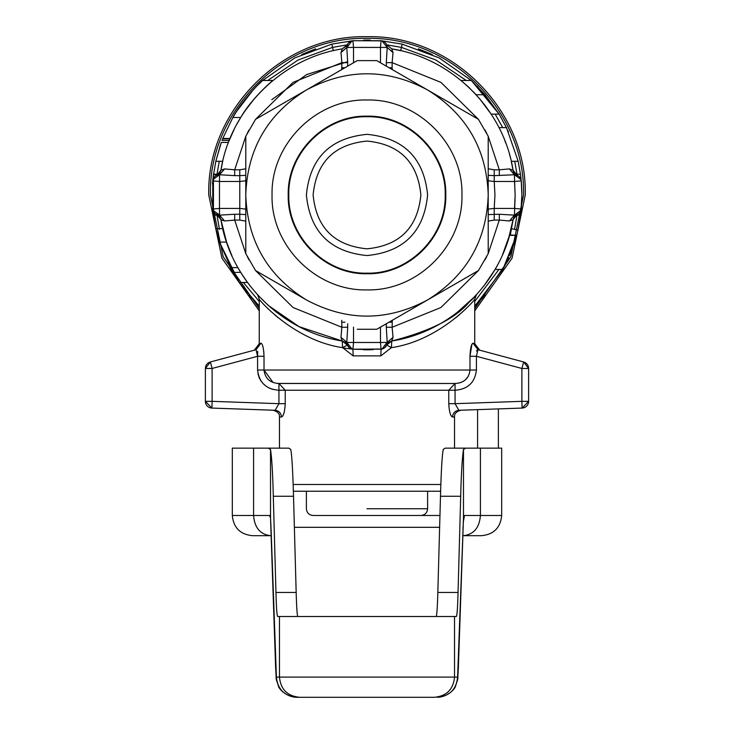 <?xml version="1.0" encoding="UTF-8"?>
<svg xmlns="http://www.w3.org/2000/svg" width="734" height="734" viewBox="0 0 734 734"><rect width="100%" height="100%" fill="white"/><g stroke="black" fill="none" stroke-linecap="round" stroke-linejoin="round"><path stroke-width="1.1" d="M271.763 99.714L306.647 74.547L347.696 61.656M445.208 194.95C446.281 153.158 408.792 115.669 367 116.734C325.208 115.669 287.719 153.158 288.792 194.95C287.719 236.743 325.208 274.232 367 273.158C408.792 274.232 446.281 236.743 445.208 194.95M306.39 194.95C309.987 231.76 330.19 251.964 367 255.551C403.81 251.964 424.013 231.76 427.61 194.95C424.013 158.14 403.81 137.937 367 134.34C330.19 137.937 309.987 158.14 306.39 194.95M313.124 194.95C316.326 162.232 334.282 144.268 367 141.075C399.718 144.268 417.674 162.232 420.876 194.95C417.674 227.668 399.718 245.624 367 248.817C334.282 245.624 316.326 227.668 313.124 194.95C316.326 162.232 334.282 144.268 367 141.075C399.718 144.268 417.674 162.232 420.876 194.95C417.674 227.668 399.718 245.624 367 248.817C334.282 245.624 316.326 227.668 313.124 194.95M454.539 616.496L279.461 616.496L279.461 677.097C280.654 689.364 287.389 696.098 299.665 697.3L434.335 697.3C446.611 696.098 453.346 689.364 454.539 677.097L454.539 616.496L456.346 616.496C457.08 615.477 457.649 607.458 458.044 592.439L460.695 496.257C461.236 473.87 462.163 458.282 463.475 449.465L465.76 448.144L480.421 448.144L480.421 515.479L464.466 515.479L463.475 517.865L457.594 677.097L276.406 677.097L271.066 528.636M279.461 616.496L277.654 616.496C276.92 615.477 276.351 607.458 275.956 592.439L296.169 592.439C296.619 608.036 297.187 616.055 297.866 616.496M436.134 616.496C436.813 616.055 437.381 608.036 437.831 592.439L440.483 496.257C441.226 470.099 442.152 454.474 443.281 449.373L445.18 448.144L465.76 448.144M271.02 527.315L270.525 517.865L269.534 515.479L253.579 515.479L253.579 448.144L288.82 448.144L290.719 449.373C291.838 454.465 292.774 470.099 293.517 496.257L296.169 592.439M268.24 448.144L270.525 449.465C271.837 458.282 272.764 473.87 273.305 496.257L275.956 592.439M319.033 697.3L323.694 697.3M305.564 697.3L296.591 697.3L305.564 697.3M422.692 697.3L420.848 697.3M458.328 668.601L458.383 667.903C457.282 683.675 458.823 675.665 455.539 686.079C455.475 688.198 448.281 696.97 437.409 697.3C449.667 696.098 456.401 689.364 457.594 677.097M462.934 528.636L462.98 527.315M275.672 668.591L275.626 667.903C276.718 683.675 275.177 675.665 278.461 686.079C278.525 688.198 285.719 696.97 296.591 697.3C284.416 696.015 277.691 689.281 276.406 677.097M463.411 535.682L462.732 535.682L463.411 535.682C473.742 534.49 479.412 527.755 480.421 515.479L501.68 515.479L501.68 448.144L480.421 448.144M464.466 515.479L463.209 522.544M458.383 667.234L463.475 517.865L463.475 449.465M439.95 515.479L313.124 515.479C309.042 515.084 306.794 512.837 306.39 508.754L306.39 491.239M253.579 448.144L232.32 448.144L232.32 515.479L253.579 515.479C254.588 527.755 260.258 534.49 270.589 535.682L271.268 535.682L270.589 535.682M270.525 449.465L270.525 517.865L275.617 667.234M498.377 408.902L498.377 448.144M477.577 448.144L477.577 409.627M380.827 355.889L353.173 355.889L342.622 347.65C294.27 340.613 259.643 300.518 259.258 299.27L259.258 343.696L260.946 343.209C262.634 343.769 263.662 348.118 264.02 356.284L264.02 370.028C265.075 378.487 270.057 382.983 278.938 383.497L455.062 383.497C463.961 382.974 468.934 378.478 469.98 370.028L469.98 356.284C470.338 348.136 471.356 343.778 473.054 343.209L474.742 343.696L474.742 299.27C474.43 300.463 439.73 340.604 391.378 347.65L380.827 355.889L381.084 349.191L382.322 348.953M387.203 342.218L381.974 349.045L352.916 349.191L353.173 355.889M299.224 326.685L342.218 341.007L342.622 347.65L347.31 345.063L349.558 347.916M384.451 347.916L386.69 345.063L391.378 347.65L391.782 341.007C429.748 331.273 455.475 318.418 468.962 302.426C481.825 290.288 477.862 293.673 457.071 312.574L463.961 306.959L457.071 312.574A6.734 6.734 0 0 0 457.062 312.574M455.621 317.914L459.475 314.675M462.392 312.06L466.778 307.858M264.02 356.183L263.754 351.21M267.24 307.885L271.562 312.014M274.764 314.886L278.379 317.914M474.742 343.696L479.733 350.201L477.935 349.714L473.054 343.209L472.035 344.044M471.916 344.274L469.98 356.284L476.412 356.284L476.412 370.028C474.935 382.57 467.815 389.304 455.062 390.231L455.062 383.497L277.434 383.432M523.626 361.963L528.618 368.468L521.883 368.468L521.883 401.342L455.062 403.682L458.851 410.288L522.113 408.076L528.618 401.342L528.618 368.468A6.734 6.734 0 0 0 523.626 361.963L528.618 368.468A6.734 6.734 0 0 0 523.626 361.963L477.935 349.714L476.412 356.284L521.883 368.468L523.626 361.963L479.733 350.201M257.689 351.366L257.588 356.284L264.02 356.284M455.062 383.497L448.768 390.231L285.232 390.231L278.938 383.497L278.938 390.231C266.194 389.314 259.074 382.579 257.588 370.028L257.588 356.284L256.065 349.714L260.946 343.209M256.065 349.714L210.374 361.963L256.065 349.714L254.267 350.201L259.258 343.696M257.506 294.747L268.387 305.5L298.83 326.474M387.157 342.429L380.469 342.484L381.084 349.191L352.916 349.191L352.026 349.045L346.797 342.393L347.31 345.063L342.218 341.007L345.292 342.374L347.31 345.063M387.093 343.705L386.69 345.063L388.653 342.429M388.772 342.328L391.782 341.007A6.734 6.734 0 0 0 391.506 341.062M495.046 269.451L502.781 269.451L495.046 269.451L497.221 265.589M502.515 254.808L509.589 235.137M509.543 235.311L516.516 235.348L509.653 234.917M513.066 219.677L509.442 220.971L499.313 220.081L499.313 214.245L514.451 215.154L515.149 194.96L514.534 208.419L494.23 208.419L494.23 220.081L488.211 221.108M516.488 214.86L517.112 214.631L514.552 229.384L511.268 228.613L508.497 238.834L513.057 219.723C503.634 280.48 452.529 331.575 391.782 341.007L393.029 337.383L387.203 342.393L386.304 327.263L392.13 327.263L393.029 337.383M468.466 376.001L465.558 379.661M460.943 382.442L459.548 382.891M273.03 382.432L264.02 370.028L476.412 370.028M476.412 351.026L477.715 349.687M373.166 349.705L353.256 349.219M346.797 342.457L346.797 342.613A6.734 6.734 0 0 0 352.916 349.191L342.723 347.916M239.055 269.626L237.899 267.616L230.219 267.616L232.871 272.387L240.706 272.387L247.486 282.489L241.046 272.938M220.934 219.668L219.613 216.723L220.943 219.723L226.549 242.082L231.944 255.836M237.715 267.286L241.403 273.516M236.449 124.918L240.697 117.513M244.624 111.449L253.918 99.246M267.158 85.493L272.965 80.474C271.699 81.098 251.166 99.026 240.706 117.504L236.724 124.413M233.972 129.753L229.265 140.377L222.053 140.377L222.815 138.387L229.999 138.561M229.219 140.497L228.898 141.323M222.053 140.377L222.65 138.809L229.898 138.809L230.1 138.322M219.448 229.384L216.888 214.631L220.943 219.723C230.366 280.48 281.471 331.575 342.218 341.007L340.971 337.383L341.87 327.263L293.068 307.518L255.56 270.571L245.789 253.652L234.687 220.081L224.558 220.971L220.934 219.677M220.934 170.205L220.943 170.169C230.366 109.421 281.471 58.316 342.218 48.884L347.31 44.829L342.218 48.884L340.971 52.591L346.797 47.499L340.98 52.426M228.476 142.424L221.301 142.424L215.824 161.278L222.732 161.278L220.943 170.169L224.641 168.912L234.687 169.82L245.789 136.24L255.551 119.33L293.068 82.382L341.87 62.638L340.971 52.591M340.971 337.383L346.797 342.209M352.916 349.191L353.531 342.484L346.797 342.393L347.696 327.263L341.87 327.263L341.723 320.318M380.469 327.135L380.469 342.484L353.531 342.484L353.531 327.135M391.782 341.007L386.69 345.063L391.782 341.007C452.529 331.575 503.634 280.48 513.057 219.723L517.112 214.631L515.947 215.264L517.112 214.631L513.057 219.723L510.277 235.348M505.313 264.653L503.019 269.02L516.635 234.917M507.634 259.827L505.79 263.708M514.818 241.192L516.516 235.348M505.203 264.873L506.864 261.488M507.543 260.029L508.79 257.267M504.698 265.846L503.652 267.855M516.268 236.256L515.461 239.073M515.029 240.504L512.791 247.239M510.268 253.808L509.46 255.735M505.836 263.607L506.249 262.772M504.873 265.524L505.212 264.836M507.185 260.818L507.956 259.148M507.111 260.965L506.515 262.212M504.809 265.635L504.542 266.167M513.002 246.642L510.13 254.148M514.607 216.438L516.121 215.154L520.562 215.154L521.223 209.181M521.149 209.997L521.883 194.95L521.369 182.362M520.938 211.979L520.681 214.236M520.562 215.135L517.828 230.146L514.552 229.384M481.963 101.512L491.165 114.137L499.129 114.137L485.091 94.732L476.109 94.732L472.944 91.401M470.017 88.484L466.549 85.227M491.165 114.137L479.412 98.457M468.989 87.502L467.723 86.309M389.048 67.712L392.13 67.712L392.13 62.638L386.304 62.638L387.203 47.499L386.69 44.829L401.434 47.398L400.672 50.674L391.782 48.884L393.029 52.591L392.13 62.638L440.932 82.382L478.44 119.33L488.211 136.24L499.313 169.82L509.359 168.912L514.442 174.747L514.552 181.711M514.571 181.904L514.809 184.922M513.69 174.224L513.066 170.196L514.259 173.013M509.359 168.912L514.451 174.747L494.23 175.646L494.23 181.482L514.534 181.482L521.241 180.867A6.734 6.734 0 0 0 514.451 174.747L520.975 179.536L521.241 180.867A6.734 6.734 0 0 0 517.112 175.261L513.057 170.169L511.268 161.278L518.176 161.278L506.478 127.606L498.955 127.606M521.736 201.566L521.81 199.758M521.828 198.987L521.736 201.685M521.278 208.612L521.388 207.309M521.443 206.612L521.59 204.401M521.626 203.758L520.984 211.585M520.975 211.658L521.635 203.713M521.314 181.729L521.801 189.849M521.828 190.748L521.553 184.94M521.241 180.867L521.883 194.941M521.874 193.225L521.837 191.326M520.654 214.438L521.021 211.208M514.259 216.879L513.057 219.723M483.752 286.132L494.918 269.672L483.752 286.132M507.377 242.275L507.662 241.449M494.23 220.081L499.313 220.081L488.202 253.68M486.697 256.68L484.945 259.964M488.202 136.221L488.211 253.652L478.449 270.571L440.932 307.518L392.13 327.263L392.277 320.318M258.029 374.138L259.276 377.955M259.304 378.001L261.295 381.46M262.598 383.084L265.561 385.818M269.103 387.992L272.837 389.405M474.742 306.206L485.036 295.215L474.742 306.206L502.772 269.451M221.182 247.147L215.824 228.613L213.374 214.603M232.871 272.387L239.229 282.489L259.258 306.197L248.964 295.215L259.258 306.206L239.229 282.489L219.466 242.082L233.146 272.864M455.062 403.682L448.768 403.682L448.768 390.231L455.062 390.231L455.062 403.682M285.232 403.682L278.938 403.682L278.938 390.231L285.232 390.231L285.232 403.682C284.774 411.719 283.526 416.169 281.489 417.013L279.461 416.94L279.461 448.144M293.15 484.504L440.85 484.504M454.539 448.144L454.539 416.94L454.539 448.144L454.539 416.94L452.511 417.013C450.483 416.178 449.236 411.728 448.768 403.682M210.374 361.963A6.734 6.734 0 0 0 205.382 368.468L212.117 368.468L210.374 361.963L205.382 368.468L205.382 401.342L211.887 408.076L275.149 410.288L278.938 403.682L212.117 401.342L212.117 368.468L257.588 356.284M229.577 266.387L239.229 282.489L247.486 282.489M226.549 242.082L219.466 242.082M219.393 173.453L218.594 174.224L213.511 174.224L213.438 174.775M213.355 175.435L213.273 176.087M212.64 182.206L212.502 183.986M212.805 180.39L212.952 178.894M213.319 175.72L215.943 160.737M213.282 213.97L213.383 214.778M212.897 210.438L213.062 212.016M213.31 175.756L213.438 174.747L217.879 174.747M212.888 179.564L213.291 175.903M218.246 215.034L216.888 214.631L219.521 216.594L217.879 215.154L213.438 215.154L213.025 211.676M213.438 174.747L213.438 215.154M222.732 228.613L226.632 242.312L222.732 228.613L215.824 228.623M215.824 228.613L221.329 247.551M253.239 89.842L236.559 111.449L232.871 117.504L222.925 138.12M272.965 80.474L262.68 80.474C262.598 79.859 241.816 100.411 232.871 117.504L240.706 117.504M258.368 84.557L262.68 80.474L294.912 57.867L331.796 44.123L352.916 40.709L381.084 40.709L402.204 44.123L439.088 57.867L471.32 80.474L461.035 80.474M221.09 143.002L220.539 144.589M220.301 145.277L215.824 161.278M220.631 144.314L221.182 142.745M220.365 145.093L220.539 144.57M244.798 278.691L250.248 286.132L244.798 278.691M270.039 306.959L276.929 312.574L270.039 306.959M219.741 173.013L220.934 170.224M217.007 174.224L219.273 161.278M267.745 80.474L298.142 59.986L332.566 47.398L347.31 44.829L346.916 46.169M247.303 133.212L249.055 129.927M217.512 175.041L220.943 170.169C230.366 109.421 281.471 58.316 342.218 48.884L347.31 44.829M249.055 259.964L247.303 256.68M505.928 263.405L505.065 265.139M521.232 180.757L520.489 174.224L515.406 174.224L514.607 173.453M485.091 94.732L471.32 80.474L499.129 114.137L477.357 86.273M508.46 131.881L507.855 130.542M506.91 128.523L499.129 114.137L506.478 127.606M509.515 168.93L513.057 170.169C503.634 109.421 452.529 58.316 391.782 48.884L386.69 44.829L391.782 48.884C452.529 58.316 503.634 109.421 513.057 170.169L517.112 175.261L515.773 174.857M484.945 129.927L486.697 133.212M514.727 161.278L516.993 174.224M521.874 196.162L521.865 197.015M520.525 174.481L520.736 176.105M521.278 181.243L521.59 185.509M521.039 178.83L520.7 175.839M520.654 175.481L520.966 178.123M521.204 209.456L521.14 210.089M521.131 210.135L521.03 211.144M514.268 215.154L514.451 215.154A6.734 6.734 0 0 0 521.241 209.025L521.883 194.95L520.975 210.355L514.451 215.154L509.442 220.971M515.589 215.062L516.314 214.906M518.498 213.86L519.443 213.025L518.498 213.86M279.461 416.94C279.865 413.802 277.691 411.554 272.965 410.205L211.887 408.076L212.117 401.342L205.382 401.342A6.734 6.734 0 0 0 211.887 408.076A6.734 6.734 0 0 1 205.382 401.342M275.149 410.288C272.231 410.178 272.231 410.178 275.149 410.288C279.003 410.811 281.113 413.058 281.489 417.013L282.709 415.994M282.755 415.921L283.324 414.793M283.361 414.71L283.975 413.003M528.618 401.342A6.734 6.734 0 0 1 522.113 408.076A6.734 6.734 0 0 0 528.618 401.342L521.883 401.342L522.113 408.076L458.851 410.288C454.997 410.811 452.887 413.058 452.511 417.013M518.176 161.269L520.608 175.169M521.158 179.995L521.232 180.793M363.715 349.797L370.285 349.797L363.715 349.797M458.851 410.288C461.759 410.178 461.759 410.178 458.851 410.288M293.371 491.239L440.629 491.239M333.328 50.674L331.796 44.123L352.659 40.737L331.805 44.132L294.912 57.867L262.68 80.474M348.54 42.902L349.09 42.352M348.577 42.847L352.916 40.709L381.974 40.856L387.203 47.499L393.029 52.591M346.797 47.692L352.026 40.856L352.916 40.709L353.531 47.416L380.469 47.416L381.084 40.709L381.937 40.847A6.734 6.734 0 0 0 381.084 40.709M245.789 168.783L239.77 169.82L234.687 169.82L234.687 175.646L219.558 174.747L224.641 168.912M224.485 168.93L219.558 174.747L219.466 181.482L239.77 181.482L239.77 175.646L234.687 175.646M218.411 174.83L217.686 174.986M353.531 62.757L353.531 47.416L346.797 47.499L347.696 62.638L341.87 62.638L341.723 69.574M212.759 180.867L213.025 179.536L219.558 174.747A6.734 6.734 0 0 0 212.759 180.867L219.466 181.482L219.466 208.419L212.759 209.025L212.759 180.867L212.759 209.025A6.734 6.734 0 0 0 219.549 215.145L224.558 220.971M215.502 176.041L214.557 176.876L215.502 176.041M215.502 213.86L214.557 213.025M219.732 215.154L213.025 210.355L212.759 209.025M216.117 208.722L219.466 208.419L219.549 215.154L234.687 214.245L234.687 220.081L239.77 220.081L245.789 221.108M306.656 300.068L306.06 299.729M508.249 239.623L507.983 240.449M506.818 243.917L506.221 245.578M506.359 245.202L506.974 243.459M508.001 240.385L508.222 239.724M505.24 248.22L505.891 246.477M515.039 200.584L514.993 201.694M521.067 179.105L521.351 182.179M521.388 182.628L521.553 184.876M518.498 176.041L519.443 176.876M499.313 175.646L499.313 169.82L494.23 169.82L488.211 168.783M392.13 67.712L392.277 69.574M427.344 89.823L427.94 90.172M393.02 52.426L387.203 47.499L380.469 47.416L380.469 62.757M466.255 80.474L435.858 59.986L401.434 47.398L402.204 44.123L381.341 40.737L402.195 44.132L439.088 57.867L471.32 80.474M385.91 43.444L384.46 41.994L385.91 43.444M488.211 214.594L499.313 214.245M521.241 209.025L514.534 208.419M432.308 54.509L418.362 48.829L432.308 54.509M370.285 40.104L363.715 40.104L370.285 40.104M315.638 48.829L301.692 54.509L315.638 48.829M474.742 310.849L512.075 258.166L525.25 194.95C527.416 110.384 451.557 34.535 367 36.7C282.443 34.535 206.584 110.384 208.75 194.95L221.925 258.166L259.258 310.849M245.789 175.307L239.77 175.646L239.77 169.82M234.687 214.245L239.77 214.245L239.77 208.419L219.466 208.419M239.77 220.081L239.77 214.245L245.789 214.594M484.44 104.65L486.211 106.999M505.754 143.047L504.763 140.469M509.662 155.03L509.497 154.424M510.304 157.397L510.121 156.7L510.304 157.397M494.23 169.82L494.23 175.646L488.211 175.307M487.367 180.683L494.23 181.482L494.945 194.95L494.23 208.419L487.367 209.208M246.633 180.683L239.77 181.482L239.77 208.419L246.633 209.208M478.458 270.543L376.762 329.272L357.265 329.272M478.449 270.571L427.61 299.922C387.203 321.501 346.797 321.501 306.39 299.922L255.542 270.543M255.542 119.348L357.238 60.619L376.762 60.619L427.61 89.979C466.494 114.174 486.697 149.167 488.211 194.95C486.697 240.724 466.494 275.718 427.61 299.922L376.735 329.272M245.798 136.221L245.789 194.95C247.303 149.167 267.506 114.174 306.39 89.979L357.265 60.619M478.458 119.348L376.735 60.619M255.551 270.571L306.39 299.922C267.506 275.718 247.303 240.724 245.789 194.95L245.798 253.68M255.551 119.33L306.39 89.979C346.797 68.4 387.203 68.4 427.61 89.979L478.449 119.33M272.048 194.95C270.745 144.213 316.262 98.686 367 99.998C417.738 98.686 463.255 144.213 461.952 194.95C463.255 245.679 417.738 291.205 367 289.893C316.262 291.205 270.745 245.688 272.048 194.95M288.214 194.95C287.132 237.045 324.896 274.81 367 273.736C409.104 274.81 446.868 237.045 445.786 194.95C446.868 152.846 409.104 115.082 367 116.165C324.896 115.082 287.132 152.846 288.214 194.95C287.132 237.045 324.896 274.81 367 273.736C409.104 274.81 446.868 237.045 445.786 194.95C446.868 152.846 409.104 115.082 367 116.165C324.896 115.082 287.132 152.846 288.214 194.95M352.063 40.847L352.898 40.709A6.734 6.734 0 0 0 346.797 47.279L346.797 47.444M387.203 47.444L387.203 47.279A6.734 6.734 0 0 0 381.974 40.847M367 508.754L427.61 508.754L367 508.754M440.483 496.257L460.695 496.257M458.044 592.439L437.831 592.439M439.629 527.315L294.371 527.315M273.305 496.257L293.517 496.257M264.02 370.028L257.588 370.028M347.255 344.934A6.734 6.734 0 0 0 347.237 344.897L347.274 344.98C348.485 345.264 346.797 343.943 342.218 341.007C281.471 331.575 230.366 280.48 220.943 219.723L216.888 214.631M498.927 269.451L474.742 301.463M259.258 301.463L243.339 282.489M220.943 170.169L216.888 175.261M347.696 323.767L347.696 327.263M386.304 327.263L386.304 323.767M517.112 175.261L513.057 170.169C516.296 175.041 517.617 176.729 517.03 175.224L516.947 175.187M495.166 114.137L502.726 127.606M259.258 308.546L223.154 256.772L210.438 194.95C208.291 111.284 283.342 36.241 367 38.379C450.658 36.241 525.709 111.284 523.562 194.95L510.846 256.772L474.742 308.546M389.048 322.18L392.13 322.18M347.696 62.638L347.696 66.124M344.952 67.712L341.87 67.712M341.87 322.18L344.952 322.18M386.304 66.124L386.304 62.638M514.534 181.482L515.149 194.95M427.61 491.239L427.61 508.754C427.206 512.837 424.958 515.084 420.876 515.479M501.68 515.479C500.478 527.755 493.743 534.49 481.476 535.682L462.732 535.682M232.32 515.479C233.522 527.755 240.257 534.49 252.524 535.682L271.268 535.682M474.742 299.27L476.329 294.921M259.258 299.27L257.671 294.921M346.907 344.246A6.734 6.734 0 0 0 346.411 343.512M345.797 342.824A6.734 6.734 0 0 0 345.292 342.374M381.084 349.191A6.734 6.734 0 0 0 387.203 342.484M454.539 416.94C454.172 413.765 456.337 411.517 461.035 410.205M349.925 41.728L350.65 41.324M347.246 45.003L347.274 44.921C348.778 44.324 347.09 45.646 342.218 48.884M217.053 214.704L216.97 214.667C216.383 213.172 217.704 214.851 220.943 219.723M385.442 42.875L384.91 42.352M384.084 41.728L383.35 41.324"/></g></svg>
